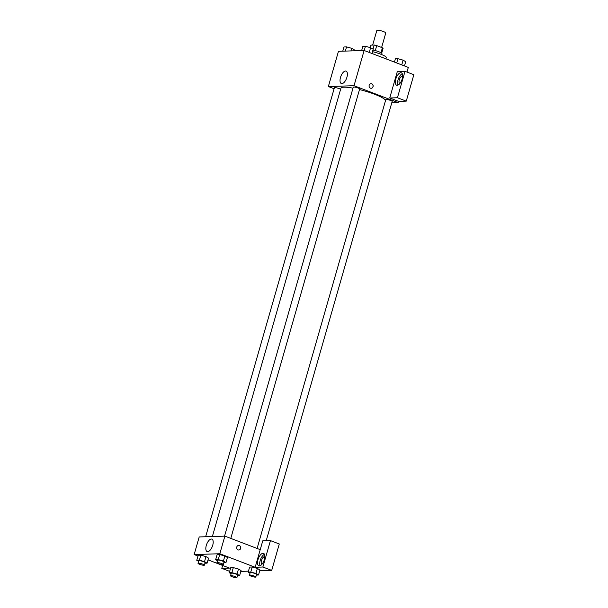 <?xml version="1.0" encoding="UTF-8"?>
<svg xmlns="http://www.w3.org/2000/svg" width="608" height="608" viewBox="0 0 608 608"><rect width="100%" height="100%" fill="white"/><g stroke="black" fill="none" stroke-linecap="round" stroke-linejoin="round"><path stroke-width="0.91" d="M381.619 47.485L385.784 32.961A4.644 0.775 -164 0 0 381.535 30.932A4.644 0.775 -164 0 0 376.854 30.4L372.643 45.083M370.219 47.606L370.926 45.136L374.216 45.03A6.308 1.056 -164 0 1 376.724 45.608L382.394 47.781A6.308 1.056 -164 0 1 383.055 48.42L381.687 53.2M372.947 50.038A6.635 1.11 16 0 1 381.93 53.641L381.664 54.56M373.038 49.157L374.216 45.03M380.98 52.714L382.394 47.781M375.296 50.593L376.724 45.608M385.958 58.847L386.308 57.623A11.947 1.991 -164 0 0 372.484 51.65M334.104 88.745L328.358 86.541L338.458 51.315L364.131 50.487L408.31 67.404L406.972 72.071M369.178 85.242A2.326 2.037 -91.8 0 1 373.145 85.918A2.326 2.037 -91.8 0 1 371.184 88.304A2.326 2.037 -91.8 0 1 369.178 85.242M389.736 97.987L397.313 71.569L405.012 71.326L397.434 97.744L389.736 97.987L398.567 101.376L398.21 102.63L391.772 102.836M328.358 86.541L354.023 85.713L364.131 50.487M354.023 85.713L398.21 102.63M371.184 88.304A2.326 2.037 88.2 0 0 371.04 83.661M400.801 72.702A6.635 3.01 110.9 0 1 401.371 72.793A6.635 3.01 110.9 0 1 401.812 80.074A6.635 3.01 110.9 0 1 396.621 85.196A6.635 3.01 110.9 0 1 395.968 78.508A6.635 3.01 110.9 0 1 400.801 72.702M402.283 73.72A6.635 3.01 -69.1 0 0 398.392 78.766A6.635 3.01 -69.1 0 0 397.921 85.12M399.821 83.577A3.982 1.809 110.9 0 1 399.783 83.562A3.982 1.809 110.9 0 1 399.281 79.906A3.982 1.809 110.9 0 1 402.625 76.122A3.982 1.809 110.9 0 1 402.671 76.137M397.434 97.744L406.273 101.126L398.567 101.376M405.012 71.326L413.85 74.708L406.273 101.126M345.526 71.014A6.658 3.025 110.9 0 1 346.096 71.106A6.658 3.025 110.9 0 1 346.537 78.402A6.658 3.025 110.9 0 1 341.339 83.539A6.658 3.025 110.9 0 1 340.678 76.828A6.658 3.025 110.9 0 1 345.526 71.014M340.602 89.323A3.321 0.555 -164 0 0 339.18 88.616A3.321 0.555 -164 0 0 334.385 87.75L205.641 536.742M266.205 540.74L392.175 101.422A3.321 0.555 -164 0 0 390.594 100.457A3.321 0.555 -164 0 0 385.799 99.59L257.093 548.454M230.789 538.392L359.662 88.973A3.321 0.555 -164 0 0 358.074 88.008A3.321 0.555 -164 0 0 353.278 87.142L224.534 536.134M385.563 100.404A23.256 3.884 -164 0 0 374.528 94.225A23.256 3.884 -164 0 0 359.495 89.558M352.997 88.145A23.256 3.884 -164 0 0 340.928 88.175L212.367 536.522M197.988 556.031L194.15 554.564L199.204 536.948L224.876 536.127L260.224 549.655L262.747 540.846L270.446 540.603L262.869 567.021L255.17 567.272L260.224 549.655M270.446 540.603L279.285 543.985L271.708 570.403L259.715 570.79M240.821 571.398L248.459 571.155M262.01 564.178A3.982 1.809 110.9 0 1 261.972 564.163A3.982 1.809 110.9 0 1 261.47 560.508A3.982 1.809 110.9 0 1 264.822 556.723A3.982 1.809 110.9 0 1 264.86 556.738M264.472 554.321A6.635 3.01 -69.1 0 0 260.581 559.368A6.635 3.01 -69.1 0 0 260.11 565.721M262.99 553.303A6.635 3.01 110.9 0 1 263.56 553.402A6.635 3.01 110.9 0 1 264.001 560.675A6.635 3.01 110.9 0 1 258.81 565.797A6.635 3.01 110.9 0 1 258.157 559.109A6.635 3.01 110.9 0 1 262.99 553.303M226.396 566.907A6.635 3.01 110.9 0 1 225.439 566.869A6.635 3.01 110.9 0 1 224.702 566.261M222.627 565.463L221.798 568.343L229.497 568.092L208.035 559.877M221.798 568.343L229.68 571.36M262.869 567.021L271.708 570.403M249.994 573.2L248.178 572.12L249.622 567.089L252.214 567.006L257.382 568.442L259.95 569.97L258.506 575.001L256.363 575.069M217.474 560.751L215.658 559.672L217.102 554.64L219.701 554.557L224.861 555.993L227.43 557.521L225.986 562.552L223.843 562.62M198.58 561.359L196.764 560.28L198.208 555.248L200.807 555.165L205.968 556.601L208.536 558.121L207.092 563.16L204.949 563.228M231.101 573.808L229.284 572.728L230.728 567.697L233.32 567.614L238.488 569.05L241.057 570.578L239.613 575.609L237.47 575.677M194.15 554.564L219.822 553.736L255.17 567.272M212.732 545.239A6.658 3.025 110.9 0 1 207.13 551.562A6.658 3.025 110.9 0 1 206.69 544.259A6.658 3.025 110.9 0 1 211.896 539.121A6.658 3.025 110.9 0 1 212.732 545.239M219.822 553.736L224.876 536.127M236.786 546.957A2.326 2.037 -91.8 0 1 240.745 547.633A2.326 2.037 -91.8 0 1 238.792 550.02A2.326 2.037 -91.8 0 1 236.786 546.957M238.792 550.02A2.326 2.037 88.2 0 0 238.64 545.376M196.764 560.28L199.363 560.196L204.524 561.632L207.092 563.16M204.402 565.151L205.116 562.636A3.321 0.555 -164 0 0 202.084 561.184A3.321 0.555 -164 0 0 198.74 560.804L198.018 563.32A3.321 0.555 -164 0 0 199.606 564.285A3.321 0.555 -164 0 0 204.402 565.151A3.321 0.555 -164 0 0 201.362 563.7A3.321 0.555 -164 0 0 198.018 563.32M204.524 561.632L205.968 556.601L200.807 555.165L198.208 555.248M199.363 560.196L200.807 555.165M215.658 559.672L218.257 559.588L223.417 561.024L225.986 562.552M223.296 564.543L224.018 562.028A3.321 0.555 -164 0 0 220.978 560.576A3.321 0.555 -164 0 0 217.634 560.196L216.912 562.712A3.321 0.555 -164 0 0 218.5 563.677A3.321 0.555 -164 0 0 223.296 564.543A3.321 0.555 -164 0 0 220.256 563.092A3.321 0.555 -164 0 0 216.912 562.712M223.417 561.024L224.861 555.993L219.701 554.557L217.102 554.64M218.257 559.588L219.701 554.557M229.284 572.728L231.876 572.645L237.044 574.089L239.613 575.609M236.915 577.6L237.637 575.084A3.321 0.555 -164 0 0 234.604 573.633A3.321 0.555 -164 0 0 231.26 573.253L230.538 575.768A3.321 0.555 -164 0 0 232.119 576.734A3.321 0.555 -164 0 0 236.915 577.6A3.321 0.555 -164 0 0 233.882 576.156A3.321 0.555 -164 0 0 230.538 575.768M237.044 574.089L238.488 569.05L233.32 567.614L230.728 567.697M231.876 572.645L233.32 567.614M248.178 572.12L250.777 572.037L255.938 573.481L258.506 575.001M255.808 576.992L256.53 574.476A3.321 0.555 -164 0 0 253.498 573.032A3.321 0.555 -164 0 0 250.154 572.645L249.432 575.16A3.321 0.555 -164 0 0 251.02 576.126A3.321 0.555 -164 0 0 255.808 576.992A3.321 0.555 -164 0 0 252.776 575.548A3.321 0.555 -164 0 0 249.432 575.16M255.938 573.481L257.382 568.442L252.214 567.006L249.622 567.089M250.777 572.037L252.214 567.006M342.752 51.178L343.961 46.968L346.552 46.884L351.713 48.321L354.282 49.841L354.008 50.814M350.968 50.912L351.713 48.321M345.344 51.095L346.552 46.884M361.646 50.57L362.854 46.36L365.446 46.276L370.606 47.713L373.175 49.233L371.959 53.489M369.254 52.448L370.606 47.713M364.23 50.525L365.446 46.276M394.432 62.092L395.367 58.809L397.966 58.725L403.127 60.162L405.696 61.689L404.48 65.938M401.766 64.896L403.127 60.162M396.743 62.974L397.966 58.725"/></g></svg>
